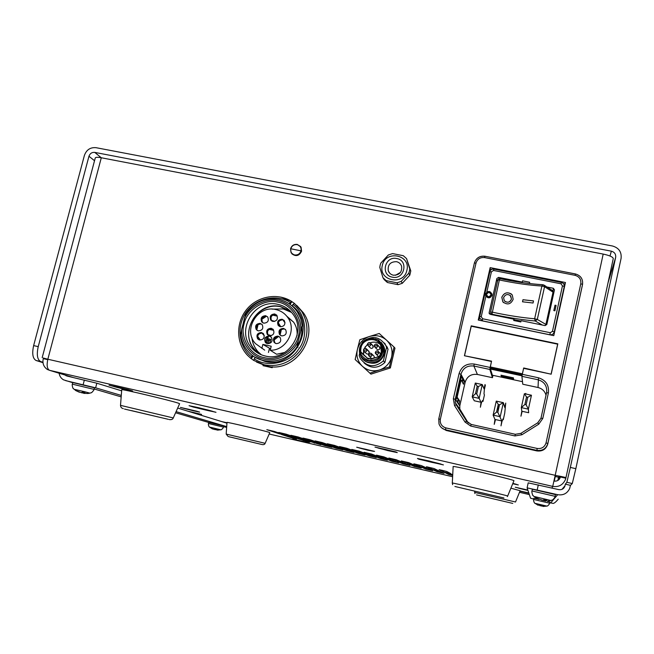 <?xml version="1.0" encoding="UTF-8"?>
<svg xmlns="http://www.w3.org/2000/svg" width="654" height="654" viewBox="0 0 654 654"><rect width="100%" height="100%" fill="white"/><g stroke="black" fill="none" stroke-linecap="round" stroke-linejoin="round"><path stroke-width="0.98" d="M485.505 473.251L478.401 471.608M143.864 394.321L137.512 392.85M278.947 433.667L285.912 435.311L274.108 431.387L266.816 429.678L278.947 433.667L279.103 433.046M452.731 474.608L444.573 472.425L448.595 474.428L452.691 475.45M296.409 439.096L288.455 436.144L281.555 434.518L292.42 438.098L296.483 438.801M307.282 441.622L292.918 437.158L299.834 438.785L309.865 442.153L307.282 441.622M304.396 439.848L311.255 441.442L320.885 444.736L304.404 439.815M315.833 442.505L322.716 444.107L331.872 447.287L325.218 445.726L315.841 442.472M327.311 445.17L334.227 446.78L342.9 449.854L336.23 448.284L327.319 445.145M338.837 447.851L345.778 449.461L353.978 452.429L347.274 450.859L338.846 447.826M350.405 450.541L357.37 452.159L365.087 455.012L358.367 453.435L350.405 450.541M362.022 453.238L369.011 454.865L376.238 457.604L369.502 456.026L362.022 453.238M380.677 458.626L373.638 455.928L380.693 457.579L387.43 460.212L384.503 459.59L380.677 458.626L380.898 457.661M385.386 458.675L392.425 460.31L398.67 462.819L391.893 461.234L385.386 458.675M397.133 461.405L404.205 463.048L409.944 465.444L403.15 463.858L397.133 461.405M408.922 464.144L416.026 465.795L421.266 468.076L414.448 466.482L408.922 464.144M420.767 466.899L427.888 468.55L432.629 470.716L425.787 469.122L420.767 466.882M432.654 469.662L439.807 471.321L444.033 473.373L437.166 471.771L432.654 469.662M443.576 471.935L450.843 473.627L446.69 471.46L442.562 470.414L439.071 469.686L443.576 471.935L443.853 470.725M434.027 468.526L438.76 470.823L435.458 470.128L431.517 469.131L426.441 466.752L434.027 468.526M421.421 465.599L426.719 468.019L423.473 467.34L419.5 466.335L413.859 463.833L421.421 465.599M408.873 462.68L414.734 465.239L411.529 464.561L401.335 460.923L408.873 462.68M396.373 459.778L402.766 462.443L399.635 461.798L388.86 458.021L396.373 459.778M383.914 456.893L390.896 459.697L387.789 459.043L376.434 455.135L383.914 456.893M379.009 456.925L371.922 455.282L364.057 452.266L371.521 454.007L379.009 456.925M359.169 451.137L367.246 454.203L360.141 452.543L351.778 449.429L359.169 451.137M346.865 448.284L355.49 451.473L348.41 449.813L339.516 446.576L346.865 448.284M334.619 445.439L343.783 448.75L336.72 447.099L327.294 443.739L334.619 445.439M322.422 442.611L332.118 446.044L325.071 444.393L315.122 440.91L322.422 442.611M310.266 439.782L320.501 443.347L313.479 441.695L302.998 438.098L310.266 439.782M298.167 436.978L308.925 440.657L301.919 439.014L290.932 435.294L298.167 436.978M297.308 437.943L290.409 436.332L278.8 432.457L286.117 434.174L297.308 437.943M429.408 461.127C444.442 464.822 445.153 465.207 431.55 462.272C416.59 458.601 415.87 458.217 429.408 461.127M199.331 407.941C212.624 410.998 219.082 413.148 205.789 410.058C192.914 407.099 185.834 404.81 199.331 407.941M298.24 440.305C308.892 442.889 309.971 443.249 301.486 441.376C290.883 438.801 289.796 438.45 298.24 440.305M245.217 426.318L240.427 425.206M384.961 449.306C396.994 452.266 397.796 452.625 387.356 450.393C375.371 447.45 374.57 447.091 384.961 449.306M188.695 411.44L193.282 412.404C202.781 414.718 204.13 415.135 197.336 413.663L190.265 411.922M527.958 490.41L523.797 489.47C514.69 487.246 514.633 487.132 523.625 489.102L527.86 490.124M520.028 491.007L528.833 493.034M519.955 491.187L528.923 493.296L519.963 491.154M117.646 387.086C128.037 389.473 134.56 391.542 124.056 389.097C113.935 386.776 107.027 384.626 117.646 387.086M365.259 449.151C375.731 451.71 376.516 452.028 367.605 450.099C357.174 447.549 356.389 447.23 365.259 449.151M512.883 483.38C518.025 484.696 517.976 484.802 512.744 483.707M222.564 421.846L226.987 422.795M226.971 423.024L223.848 422.239M187.804 409.069C198.097 411.579 199.584 412.045 192.268 410.467C182.016 407.965 180.529 407.499 187.804 409.069M43.172 357.975L47.84 359.234C46.54 365.251 47.113 368.954 49.565 370.327L47.325 369.461C43.605 366.82 42.257 363.207 43.278 358.629L47.734 359.651M560.568 476.341L565.988 477.567L555.205 475.319L603.192 254.079L101.296 157.761C97.675 157.107 95.664 157.164 95.271 157.941L42.183 357.632M263.26 364.58L262.99 365.668L272.203 367.712L272.432 366.755M365.218 346.726L364.834 348.345M364.09 351.492L363.493 354.01M385.157 343.816L384.707 343.456M613.264 258.567L565.988 477.567L613.264 258.567C612.962 256.965 609.602 255.469 603.192 254.079M101.296 157.761L47.84 359.234L555.205 475.319L552.72 486.388C558.655 487.304 562.914 484.998 565.481 479.472L565.833 478.229L560.421 476.987C559.399 480.085 557.241 481.442 553.946 481.074M554.249 481.131L555.287 476.504L558.671 477.281L558.957 475.973M555.532 475.376L555.287 476.504M558.508 477.24L557.805 480.518M226.971 423.048L224.6 422.468M221.804 421.609L226.987 422.762M520.036 490.974L528.824 493.002M187.755 411.153L201.457 414.358L191.189 412.208M527.966 490.443L515.287 487.222L527.852 490.083M193.069 410.712L180.406 407.409L196.658 411.178L199.633 412.118L193.069 410.712M368.03 450.263L356.7 447.23L374.595 451.374L368.03 450.263M512.899 483.339L518.311 484.949L512.728 483.747M387.789 450.59L374.987 447.091L395.744 451.881L397.272 452.601L387.789 450.59M125.208 389.457L109.055 385.19L128.323 389.637L132.607 390.986L125.208 389.457M300.783 441.139L295.624 439.831L300.783 441.139M292.73 439.284L309.105 443.093L292.73 439.284M431.092 462.026L424.283 460.228L431.092 462.026M418.969 459.247L443.42 464.904L429.106 460.964L417.448 458.479L418.969 459.247M204.391 409.6L196.584 407.548L204.391 409.6M193.331 407.066L216 412.306L198.407 407.638L189.063 405.684L193.331 407.066M64.983 375.012L66.871 376.009L96.833 383.211L121.644 390.839M562.505 489.094L564.811 486.404C563.625 488.971 561.614 490.042 558.769 489.617L528.203 482.856L527.108 487.851L530.566 498.225L533.721 499.059M558.222 499.19C555.36 502.656 553.423 503.989 552.401 503.188L549.736 502.812M528.203 482.856L527.108 487.851L557.674 494.686C563.2 495.544 567.181 493.517 569.634 488.595L570.484 485.342L572.283 483.543L575.839 468.673L621.071 258.436C621.766 252.011 618.905 247.866 612.471 245.994L96.032 147.69C90.358 147.207 86.492 149.766 84.415 155.366L33.632 345.606L38.226 346.645L88.969 156.241L94.528 160.737M88.969 156.241C90.007 153.437 91.944 152.161 94.781 152.398L611.351 251.169C614.564 252.109 616.003 254.185 615.651 257.398L570.345 467.43L566.855 482.3L565.342 484.164L570.484 485.342M565.342 484.164L564.999 485.734L561.941 489.372M559.08 479.529L559.816 476.137M564.811 486.404L564.999 485.734M42.951 362.275L40.622 361.539C37.286 359.643 36.493 354.681 38.226 346.645M42.992 362.676L36.076 360.493C32.716 358.588 31.899 353.626 33.632 345.606M59.13 373.238C59.596 376.197 61.067 378.396 63.544 379.835L72.741 382.704M121.292 395.417L95.631 387.822L65.653 380.636M177.684 408.055L226.954 423.195M176.09 411.636L226.717 426.621M223.57 426.686L226.66 427.405M582.256 285.888L547.758 444.041C546.033 449.314 542.379 451.595 536.795 450.908L446.257 430.487L441.703 427.888M490.157 267.625L478.254 320.043L553.783 335.641L565.457 282.512L490.157 267.625L490.05 270.952M565.138 283.967L563.47 283.64M491.612 269.423L490.451 269.195M489.879 271.729L479.709 316.52M479.48 317.533L478.883 320.174M471.215 424.43L466.645 421.225L455.274 402.627L459.811 409.044L459.787 405.921L465.166 382.198C467.128 376.328 471.207 373.745 477.404 374.456L492.454 377.693L489.821 369.445L491.481 361.49L464.43 355.743L471.232 325.847L557.829 343.832L551.175 374.194L523.601 368.325L521.908 376.312L538.079 379.77C544.153 381.634 547.03 385.688 546.711 391.934L540.981 418.2L542.804 418.446L548.395 392.907L546.572 392.711L540.981 418.2L537.768 422.77L520.919 433.349L521.884 434.763L538.765 424.168L537.768 422.77L520.919 433.349L515.352 434.297L471.191 424.421L470.708 426.048L514.927 435.948L515.352 434.297L471.191 424.421L466.662 421.233L456.165 404.736L454.522 405.537L465.01 422.051L466.645 421.225L467.234 422.026M521.908 376.312L522.767 384.225L538.038 387.511C542.199 388.59 544.856 391.166 546.016 395.253M492.454 377.693L492.977 375.339M459.656 400.967L458.895 404.319L457.694 402.57L458.47 399.161L459.656 400.967L458.135 400.632M455.585 403.592L456.018 403.682M456.337 398.286L458.152 398.687L457.375 402.104L455.944 400.019L461.471 375.715L462.803 378.216L460.988 377.824M458.152 398.687L457.138 397.15L461.062 379.868L462.026 381.625L462.803 378.216M456.623 397.035L457.138 397.15M460.547 379.761L461.062 379.868M464.217 380.89L463.457 384.225L462.329 382.165L463.097 378.772L464.217 380.89L462.697 380.554M459.811 409.044L468.297 423.048M494.964 419.435L501.765 420.947L497.825 412.306L499.517 404.728L503.351 402.668L500.22 416.704L493.124 415.135L496.263 401.115L498.274 404.45L496.582 412.028L493.124 415.135L494.964 419.435L494.228 424.356L495.519 419.557M498.005 411.497L498.315 406.06M499.182 406.248L497.947 405.921M496.582 412.028L497.825 412.306M498.274 404.45L499.517 404.728M496.263 401.115L503.351 402.668L504.765 407.475L505.738 403.109L504.724 413.14L503.261 419.729L502.975 418.903L501.97 421.503L500.997 425.86L501.765 420.947M527.778 397.24L531.457 395.229L528.383 409.167L526.118 404.769L527.778 397.24L526.535 396.97L524.876 404.491L521.303 407.614L521.818 411.227L520.944 416.206L522.17 411.301M521.818 411.227L528.669 412.731L528.383 409.167L521.303 407.614L524.385 393.692L526.535 396.97M525.636 393.97L525.767 393.381L525.832 394.01M524.385 393.692L531.457 395.229M526.118 404.769L524.876 404.491M474.289 400.779L481.033 402.267L479.153 398.384L472.188 396.855L474.289 400.779M477.175 386.244L475.491 393.7L472.188 396.855L475.303 383.056L477.175 386.244L478.401 386.514L476.717 393.97L479.153 398.384L482.268 384.56L484.05 388.885L485.023 384.552L485.325 385.312L484.352 389.629L484.001 393.888L484.442 394.918L482.971 401.466L482.521 400.485L481.36 402.929L480.388 407.254L481.033 402.267M478.401 386.514L482.268 384.56L475.303 383.056M476.717 393.97L475.491 393.7M551.126 374.186L523.682 367.973L522.391 373.794L490.255 366.927L491.555 361.147L464.781 355.817M470.815 357.1L473.684 357.705M464.602 355.408L471.24 326.215L557.666 344.168L551.159 373.818M557.609 344.838L557.666 344.168M541.994 372.24L544.929 372.862M490.255 366.927L490.279 368.513L522.064 375.314M501.291 376.271L501.013 375.183L513.415 377.849L513.594 378.919L501.291 376.271L501.512 375.29M521.974 375.813L490.459 369.069L490.549 368.57M522.489 381.683L492.38 375.216L490.459 369.069M492.315 314.778L491.939 314.206L496.312 315.122C510.357 317.991 523.347 319.953 535.274 321L534.645 318.768C523.012 317.762 510.341 315.866 496.639 313.07L492.372 312.171L499.354 279.961L497.817 279.986L490.574 312.187M501.781 297.259L502.844 301.846C507.365 305.255 510.807 304.412 513.161 299.319L512.254 294.905C507.896 291.504 504.406 292.289 501.781 297.259M511.444 294.047C507.12 291.717 503.915 292.804 501.831 297.3L502.893 301.886L503.662 302.679M504.913 301.355C508.011 302.99 510.202 302.23 511.469 299.074L510.259 295.428M503.588 297.611C505.411 294.202 507.806 293.662 510.774 295.976L511.42 299.033C509.809 302.516 507.439 303.088 504.308 300.75L503.588 297.611M504.283 279.536L499.967 278.62L499.631 280.018L503.891 280.893C517.576 283.607 530.247 285.324 541.904 286.043L534.645 318.768L537.302 319.438L544.553 286.714L541.904 286.043L542.501 284.931L544.332 285.397L544.553 286.714L553.031 292.158L552.172 290.351M504.332 279.544C518.156 282.283 530.974 284.024 542.779 284.768M545.134 325.61L545.91 324.417L553.031 292.158M521.025 321.049L514.044 319.7M545.91 324.417L537.302 319.438L535.274 321L542.313 325.038M522.971 299.712L522.505 301.796L533.043 303.015L533.509 300.914L522.971 299.712L522.562 301.805M533.5 300.954L523.02 299.753M490.565 312.089L492.372 312.171L491.939 314.206L490.639 313.111M490.606 312.04L497.817 279.986L499.885 278.604L504.299 279.511C518.221 282.266 531.089 284.008 542.918 284.727L544.332 285.397M485.595 293.916C488.023 290.523 490.157 290.662 492.004 294.325L491.931 295.199C489.544 298.576 487.41 298.461 485.53 294.848L485.595 293.916M485.611 295.379L485.889 296.156C488.252 298.608 490.279 298.338 491.963 295.338L491.963 293.965M486.65 294.128L486.609 294.75C487.851 297.161 489.274 297.235 490.876 294.987L490.925 294.398C489.691 291.962 488.268 291.872 486.65 294.128M490.892 294.145C489.437 292.076 488.031 292.117 486.682 294.275L486.658 295.085M556.072 305.557L554.919 310.797L553.84 310.487L555.001 305.205L556.088 305.377L554.927 310.666M553.84 310.585L554.919 310.797M489.47 313.912L489.143 312.677L490.247 314.353L513.979 319.226L513.701 320.493L520.821 321.956L521.107 320.681L545.076 325.602L546.826 324.498L554.469 289.836L553.325 288.267L546.981 287.008M513.979 319.226L513.701 320.493M514.06 319.839L520.976 321.261M519.897 321.768L515.475 320.852M489.143 312.677L496.876 278.481L497.449 281.645M529.503 283.534L529.675 282.25L522.571 280.836L522.293 282.095L498.601 277.386L496.876 278.481M551.804 297.717L552.695 297.913M522.293 282.095L522.317 282.602M522.571 280.836L522.366 282.602M486.821 292.052L491.407 271.819L489.723 271.86C490.394 269.849 491.8 268.933 493.95 269.113M489.723 271.827C490.41 269.791 491.824 268.876 493.974 269.088L561.377 282.446C563.413 283.035 564.369 284.351 564.255 286.403L562.456 285.912L552.466 331.333L550.276 332.714L482.603 318.768L481.238 316.675L485.889 296.156M564.214 286.632L554.24 332.003C553.554 334.08 552.099 335.003 549.875 334.766L482.292 320.812L479.496 317.754L479.562 316.601L481.238 316.675M160.434 417.473L131.503 410.614L160.434 417.473M120.508 405.349L121.734 389.751C119.666 388.402 169.713 400.24 178.117 403.085L179.613 403.722L173.277 417.939L120.508 405.357C120.638 407.189 121.579 408.284 123.328 408.636M495.021 495.879L463.67 488.53L495.021 495.879M452.298 483.053L453.148 466.613C450.647 464.92 514.853 479.807 513.954 480.731L507.676 496.034C508.281 495.683 450.034 482.047 452.298 483.061L452.666 484.647M234.598 438.074L256.229 443.167L234.598 438.074M226.178 434.068L227.012 422.427C225.532 421.568 264.518 430.757 269.162 432.351L269.791 432.621L265.148 443.314L226.178 434.076L228.099 436.471M483.053 496.435L506.196 501.871L483.053 496.435M510.905 488.186L520.134 490.721L515.515 502.002L474.657 492.397L474.706 491.383M548.412 500.899L550.872 500.49L535.054 496.688L534.089 496.582L536.918 498.503M539.248 499.296L535.953 497.841L542.518 500.253L544.373 499.73L546.867 500.335L545.076 500.874L545.158 499.958M545.714 501.062L545.076 500.874M531.972 490.958L555.14 496.337L555.516 494.612L532.348 489.241L531.972 490.958C531.375 491.277 532.896 496.451 532.887 495.348L533.983 496.5M541.504 500.057L545.084 500.76M544.202 500.751L544.3 499.762M538.495 499.37L538.659 498.961M543.302 506.441L546.777 506.082L535.021 503.327L538.242 505.313L538.406 504.88M537.081 504.414L538.242 505.297L536.73 504.308L538.046 504.594L541.389 506.024L544.496 506.122L542.926 506.4L542.967 505.763M537.964 499.1L533.893 498.274L533.631 499.46L549.654 503.204L549.908 502.01L547.218 501.275M539.746 505.648L542.951 506.057M217.684 430.128L220.692 429.784L210.702 427.356L209.656 427.16L212.485 428.967M212.959 428.828L211.103 428.059L213.76 429.286L218.33 429.768L216.964 430.054L217.03 429.465M208.446 423.506L223.472 427.087L223.75 425.967L208.732 422.386L208.446 423.506C208.086 424.667 209.166 427.414 209.632 427.136M214.308 429.441L216.989 429.841M217.21 430.03L217.251 429.531M88.037 393.463L89.909 393.144L84.513 391.689L74.36 389.343L75.651 390.487M79.404 392.253L75.627 390.512L81.26 392.662L82.412 392.048L84.987 392.686L83.908 393.307L84.039 392.49M88.045 393.512L83.908 393.307M72.357 384.151L94.029 389.383L94.438 387.806L72.774 382.565L72.357 384.151C71.768 384.258 73.035 389.277 73.093 388.247L74.066 389.293M81.627 392.514L84.301 393.455M82.02 392.948L82.224 392.179M382.328 265.393C377.996 280.901 403.755 286.158 406.878 270.323C411.121 254.741 385.41 249.664 382.328 265.393M380.146 265.23L379.794 267.404L382.966 277.721L386.187 280.623L396.945 282.806L401.196 281.416L408.766 273.233L409.437 271.116L409.772 268.933L406.551 258.6L403.314 255.714L392.572 253.588L388.345 254.978L380.808 263.129L380.146 265.23M396.774 258.543C384.854 255.698 380.236 275.179 392.375 277.173C404.344 280.067 408.93 260.48 396.774 258.543M396.496 261.674C390.299 261.723 387.56 264.764 388.288 270.821C389.171 273.151 390.847 274.615 393.316 275.195C399.39 275.211 402.153 272.244 401.613 266.284C400.771 263.824 399.063 262.287 396.496 261.674M400.518 272.383L395.449 275.293M408.766 273.233L409.796 275.187L410.794 270.919L409.772 268.933M410.794 270.919L406.551 258.6M396.945 282.806L398.065 284.686L402.284 283.305L401.196 281.416M402.284 283.305L409.796 275.187M382.966 277.721L384.192 279.634L387.389 282.512L386.187 280.623M387.389 282.512L398.065 284.686M375.175 347.38L376.622 348.909C377.889 350.307 379.001 350.168 379.949 348.5L379.124 346.587M368.398 345.933L369.935 347.503C371.202 348.86 372.306 348.713 373.238 347.053L372.396 345.132M364.45 351.721L365.995 353.209C367.27 354.542 368.365 354.386 369.281 352.735L368.374 350.781M376.263 354.255L378.396 356.446M380.685 353.814L380.113 353.323M371.676 338.126L378.404 339.916L383.072 345.263L383.775 353.029C381.756 363.837 365.545 366.265 360.877 356.504L359.438 350.266M381.208 342.312L383.309 345.533L384.021 353.291C382.263 362.349 369.812 366.256 363.477 359.774M384.102 352.931L383.931 353.798C382.476 358.825 379.181 361.834 374.055 362.831M367.049 358.327L370.892 359.16L379.116 356.528L381.584 352.032C385.255 338.584 363.297 333.924 360.624 347.527L360.828 352.58L367.352 358.114L361.131 352.179M382.925 344.74C384.658 347.56 385.165 350.618 384.454 353.912C380.742 362.807 374.554 365.341 365.872 361.531M359.659 353.111L359.169 355.67L360.362 358.613C367.074 367.196 374.75 367.965 383.383 360.91L386.547 347.421L388.035 349.105L384.895 362.463C377.987 368.652 371.063 368.815 364.131 362.978M379.663 356.136L381.282 352.007L380.661 345.394C377.17 336.548 362.79 338.224 361.024 347.65L360.517 352.007M380.031 344.217C377.031 342.05 373.753 341.576 370.197 342.802M367.45 344.347L364.18 348.639M363.559 350.757L363.575 354.484L360.926 351.983M391.632 356.896C389.874 363.362 385.835 367.72 379.516 369.984L389.392 366.968L394.051 347.053L379.23 333.483L369.42 336.499C375.821 334.668 381.527 335.886 386.53 340.137C391.223 344.748 392.923 350.331 391.632 356.896M369.87 373.189L379.516 369.984C373.074 371.791 367.36 370.548 362.381 366.248L370.957 374.129L390.348 367.949L389.392 366.968M355.147 359.528L362.381 366.248C357.73 361.605 356.062 356.029 357.378 349.514L355.147 359.528M359.839 339.737L357.378 349.514C359.136 343.097 363.15 338.756 369.42 336.499L359.839 339.737M394.051 347.053L394.975 348.157L390.348 367.949M384.895 362.463L383.383 360.91M362.349 342.246C371.595 334.93 379.451 336.074 385.917 345.672L386.547 347.421M384.397 343.015L388.035 349.105M374.162 339.393L380.971 343.129M375.347 338.797L378.118 339.892M368.406 359.136L367.319 358.13M379.279 356.463L370.843 358.866L367.352 358.114L368.455 359.152M369.551 356.512L371.652 358.605M374.194 357.795L374.178 356.275L373.393 355.49M264.69 350.143L255.534 343.652C242.43 330.147 257.578 304.748 275.816 309.555C280.738 310.666 284.678 313.258 287.637 317.329C297.366 329.869 286.272 350.887 270.233 350.233L271.214 346.236L262.851 344.413L270.576 348.827M285.308 329.346L284.286 328.962C280.223 329.289 278.906 331.349 280.353 335.134L280.746 335.567M281.686 335.911L279.577 334.578C278.13 330.785 279.446 328.717 283.525 328.398L285.684 329.779C287.057 333.565 285.724 335.608 281.686 335.911M283.991 320.247L282.912 319.831C278.882 320.149 277.558 322.193 278.956 325.954L279.315 326.362M280.313 326.738L278.179 325.381C276.781 321.604 278.105 319.553 282.152 319.234L284.327 320.656C285.659 324.417 284.318 326.444 280.313 326.738M276.577 314.991L275.514 314.582C271.484 314.909 270.167 316.953 271.582 320.713L271.909 321.089M272.89 321.449L270.781 320.125C269.366 316.348 270.682 314.296 274.729 313.969L276.887 315.359C278.236 319.119 276.904 321.155 272.89 321.449M261.845 324.27L260.962 323.959C256.842 324.335 255.567 326.42 257.128 330.221L257.48 330.581M258.289 330.859L256.294 329.649C254.725 325.847 256.008 323.755 260.137 323.37L262.18 324.629C263.676 328.431 262.377 330.507 258.289 330.859M267.429 316.667L266.448 316.307C262.377 316.659 261.085 318.719 262.565 322.496L262.892 322.855M263.791 323.174L261.739 321.907C260.251 318.122 261.551 316.054 265.638 315.702L267.739 317.026C269.154 320.795 267.846 322.847 263.791 323.174M270.74 336.671L269.562 336.189C265.32 336.573 264.012 338.723 265.638 342.639L266.325 343.276M267.429 343.702L265.385 342.475C263.758 338.559 265.066 336.409 269.317 336.017L271.41 337.309C272.963 341.216 271.631 343.35 267.429 343.702M279.716 336.982L278.8 336.655C274.68 337.006 273.388 339.083 274.917 342.9L275.334 343.334M276.176 343.628L274.132 342.369C272.595 338.543 273.895 336.458 278.015 336.107L280.116 337.423C281.58 341.233 280.264 343.301 276.176 343.628M263.121 333.368L262.295 333.082C258.15 333.475 256.875 335.576 258.493 339.393L258.878 339.778M259.622 340.031L257.651 338.854C256.041 335.028 257.308 332.919 261.469 332.526L263.488 333.761C265.034 337.578 263.75 339.663 259.622 340.031M272.947 329.166L272.015 328.831C267.911 329.191 266.619 331.267 268.148 335.069L268.524 335.469M269.374 335.764L267.339 334.513C265.81 330.703 267.102 328.619 271.222 328.267L273.307 329.567C274.762 333.368 273.454 335.437 269.374 335.764M270.045 329.583L273.38 330.286L270.045 329.583M271.296 335.674L268.819 334.856L271.157 335.715M264.306 335.657L262.499 333.777L264.314 335.772M260.251 339.867L258.232 337.145L260.251 339.867M274.901 339.377L277.672 337.219L274.901 339.377M269.881 342.925L265.769 342.034L270.045 343.031L270.764 339.336L270.045 343.031M270.748 339.41L267.887 338.715L270.764 339.336M268.034 337.129L267.339 339.925L269.178 340.325L268.925 341.388L266.08 340.767L267.028 336.908L268.197 337.243L267.617 339.99M266.268 340.808L265.957 342.067M262.679 318.76L265.606 316.855L262.679 318.76M257.055 328.856L257.872 325.471L257.055 328.856M273.552 315.334L276.879 316.029L273.552 315.334M274.639 321.408L272.326 320.599L274.492 321.441M285.03 322.708L283.37 320.623L285.03 322.823M280.623 326.518L278.841 323.616L280.623 326.518M280.362 333.883L281.179 330.483L280.362 333.883M270.233 350.233L276.626 354.255L284.94 352.416M261.87 348.402L262.851 344.413M268.451 352.465L269.407 348.574M297.071 335.371C297.472 330.483 296.311 326.076 293.597 322.136L286.795 316.217M278.841 299.409C265.222 297.3 254.234 301.976 245.879 313.429L241.857 328.537C240.173 341.797 250.94 356.79 263.946 359.054C276.65 362.479 293.564 353.495 298.306 340.734L302.238 325.463L300.603 318.384L297.366 311.95C292.829 305.344 286.648 301.167 278.841 299.409M264.298 357.624C250.457 355.474 239.765 337.57 244.04 323.967C246.623 310.004 264.559 298.412 277.934 302.123C291.717 304.094 302.712 321.907 298.469 335.69C295.943 349.825 277.705 361.515 264.298 357.624M265.23 356.005C260.071 354.82 255.714 352.302 252.15 348.435C234.941 331.218 254.316 298.183 277.917 304.372C284.376 305.827 289.518 309.26 293.335 314.672C307.086 332.788 287.269 361.989 265.23 356.005M259.385 353.928L255.15 350.225C238.105 333.18 257.275 300.488 280.64 306.62L290.074 310.813M261.42 354.836L258.15 351.844C254.537 347.773 252.436 342.99 251.864 337.489M272.064 309.129L283.231 308.941L291.61 312.432M260.382 354.403L255.256 350.111C237.778 332.273 257.97 301.224 280.599 306.767L290.858 311.598M300.66 331.079C302.254 317.664 291.226 302.81 278.277 300.709C265.606 297.447 248.978 306.391 244.236 318.98M241.857 328.537L240.672 334.398C241.416 341.167 244.04 347.021 248.561 351.966C261.044 366.265 286.681 363.567 297.088 346.653L298.011 347.315M298.306 340.734L297.088 346.653M303.194 326.248L302.238 325.463M263.971 365.398L272.309 367.27M267.633 339.737L269.726 340.301L267.633 339.737M294.406 303.382L292.003 305.688C317.68 323.844 295.24 369.739 264.641 361.335L255.232 357.313M256.482 362.03L266.358 365.995C294.733 373.753 320.583 336.516 303.374 312.792L296.703 305.377M288.618 303.382L289.24 303.75L291.488 301.339L294.21 303.268M297.186 346.154C300.881 340.162 302.434 333.72 301.837 326.828M255.125 357.419L253.621 360.387L264.265 364.818C278.841 367.311 290.858 362.537 300.309 350.519C308.721 337.341 309.146 324.245 301.568 311.206L294.267 303.276M253.548 360.297L251.316 358.662L253.204 356.013M290.049 304.347L291.929 301.698M251.316 358.662L250.874 358.417L252.395 355.424M252.379 355.441L251.855 355.008M241.301 331.177L244.637 317.566M301.02 250.825C301.469 247.637 300.186 245.577 297.161 244.645C293.989 244.334 291.864 245.716 290.793 248.773C290.335 251.953 291.61 254.014 294.635 254.954C297.815 255.264 299.941 253.891 301.02 250.825L290.793 248.773M301.371 250.956C300.235 254.193 297.987 255.649 294.627 255.322L291.128 252.828L290.564 248.782C291.7 245.552 293.948 244.097 297.3 244.424L300.881 247.04L301.371 250.956M300.341 246.247L301.085 247.277L301.576 251.193C299.254 255.91 296.033 256.801 291.913 253.858M452.29 475.36L452.494 474.477M448.595 474.428L448.84 473.341M292.42 438.098L292.567 437.501M303.317 440.632L303.464 440.003M314.247 443.175L314.402 442.513M325.218 445.726L325.381 445.031M336.23 448.284L336.401 447.549M347.274 450.859L347.462 450.075M358.367 453.435L358.564 452.601M369.502 456.026L369.714 455.135M391.893 461.234L392.13 460.212M403.15 463.858L403.387 462.811M414.448 466.482L414.685 465.427M425.787 469.122L426.032 468.051M437.166 471.771L437.412 470.692M431.517 469.131L431.787 467.929M419.5 466.335L419.778 465.149M407.54 463.555L407.81 462.378M395.621 460.784L395.883 459.631M383.751 458.029L384.004 456.925M371.922 455.282L372.159 454.26M360.141 452.543L360.362 451.595M348.41 449.813L348.615 448.93M336.72 447.099L336.916 446.265M325.071 444.393L325.259 443.608M313.479 441.695L313.65 440.959M301.919 439.014L302.091 438.311M290.409 436.332L290.572 435.678M551.935 488.039L552.72 486.388L49.565 370.327L72.684 377.358M529.356 494.596L519.497 492.299M452.625 476.733L269.178 434.019M555.418 475.352L554.167 481.115M557.674 494.686L550.586 503.008M566.855 482.3L572.283 483.543M570.345 467.43L575.839 468.673M615.651 257.398L608.032 282.79M538.299 484.892L537.196 489.944M611.351 251.169L610.01 256.008M94.781 152.398L101.247 157.753M36.076 360.493L40.622 361.539M83.14 384.691L84.35 380.048M95.631 387.822L96.833 383.211M94.135 388.966L121.178 396.872M175.574 412.78L208.708 422.468M474.387 263.022C476.104 258.028 479.635 255.779 484.974 256.262L484.573 257.578L575.103 275.334L575.422 273.985C580.703 275.547 583.082 278.988 582.559 284.31L547.839 443.445C546.098 448.75 542.419 451.056 536.787 450.361L445.529 429.784C442.357 428.967 440.191 427.029 439.014 423.98L438.736 419.01L439.014 423.98M582.174 286.288L582.526 284.449L580.793 283.722L546.033 442.913C544.61 447.132 541.667 448.979 537.179 448.456L445.791 427.88C441.646 426.465 439.831 423.588 440.346 419.247L438.736 418.993L474.371 263.063L476.022 263.047C477.412 259.017 480.257 257.194 484.573 257.578M547.758 444.041L547.839 443.445L546.033 442.913M536.795 450.908L537.179 448.456M446.257 430.487L445.529 429.784L445.791 427.88M438.744 418.985L474.371 263.063C476.079 257.995 479.619 255.714 484.998 256.237L575.414 273.985M575.103 275.334C579.346 276.634 581.242 279.43 580.793 283.722M440.346 419.247L476.022 263.047M548.395 392.907C549.213 385.247 545.902 380.203 538.471 377.783L522.276 374.317M538.471 377.783L538.038 387.511M490.14 367.45L474.191 364.041L473.897 366.036L489.821 369.445M474.191 364.041C466.58 363.24 461.536 366.436 459.067 373.622L453.345 398.752L455.241 399.332L460.947 374.235L459.067 373.622M465.166 382.198L460.947 374.235C463.024 368.022 467.34 365.292 473.897 366.036L477.404 374.456M453.345 398.752L454.522 405.537M460.669 411.047L455.274 402.627L455.241 399.332L459.787 405.921M465.01 422.051L470.708 426.048M514.927 435.948L521.884 434.763M538.765 424.168L542.804 418.446M520.911 433.349L515.344 434.297M490.099 367.924L522.178 374.783M542.501 284.931L544.153 285.185L552.63 290.646M543.499 284.915L544.39 285.496M498.601 277.386L498.83 278.751M553.325 288.267L553.039 291.398M552.932 292.616L552.458 297.848M491.407 271.819L493.549 270.454L561.05 283.811L562.456 285.912M561.394 282.446L493.974 269.088L493.549 270.454M564.255 286.403C564.525 284.555 563.568 283.223 561.385 282.414L561.05 283.811M482.292 320.812L482.603 318.768M549.875 334.766L550.276 332.714M554.24 332.003L552.466 331.333M124.522 409.061L168.38 419.337L124.522 409.061M454.906 486.478L503.907 497.964L454.906 486.478M261.943 444.499L228.622 436.668L261.943 444.499M512.744 503.408L476.57 494.906L512.744 503.408M377.824 345.476L377.799 346.179C376.835 347.871 375.715 348.01 374.431 346.595L374.268 346.105L377.824 345.476L377.685 345.026L379.835 347.364M374.276 346.048L374.309 345.426C375.282 343.726 376.41 343.595 377.685 345.026C375.854 343.571 374.709 343.922 374.268 346.08L374.431 346.595M371.022 344.02L370.998 344.715C370.058 346.399 368.938 346.546 367.654 345.165L367.474 344.642L371.022 344.02L370.875 343.538L373.115 345.892M367.483 344.584L367.515 343.971C368.472 342.287 369.592 342.14 370.875 343.538C369.052 342.107 367.916 342.467 367.474 344.617M367.008 349.776L366.984 350.479C366.06 352.146 364.948 352.302 363.657 350.953L363.461 350.397L367.008 349.776L366.845 349.269L369.142 351.541M363.469 350.34L363.51 349.726C364.442 348.051 365.553 347.895 366.845 349.269C364.989 347.887 363.861 348.255 363.461 350.372L363.657 350.953M378.87 352.334L378.846 353.029C377.889 354.721 376.769 354.86 375.478 353.462L375.314 352.956L378.87 352.334L378.731 351.868L380.653 353.888M375.314 352.898L375.355 352.277C376.32 350.577 377.448 350.446 378.731 351.868C376.908 350.405 375.772 350.765 375.306 352.931M378.404 339.916L377.522 339.835C369.134 336.418 363.215 338.944 359.757 347.405C363.24 338.927 369.158 336.401 377.522 339.835C381.887 342.851 383.587 347.021 382.639 352.326C379.966 366.305 357.468 362.986 359.487 348.974L359.757 347.405L359.487 348.974M360.346 347.462C361.008 342.279 365.431 339.451 373.638 338.976C380.857 342.737 383.604 347.111 381.862 352.089C381.208 357.305 376.761 360.141 368.529 360.591C361.327 356.798 358.596 352.424 360.346 347.462M372.11 354.558L372.085 355.253C371.145 356.929 370.033 357.084 368.742 355.719L368.554 355.179L372.11 354.558L371.946 354.059C370.099 352.661 368.962 353.021 368.554 355.155L368.742 355.719M368.562 355.122L368.594 354.501C369.543 352.825 370.663 352.669 371.946 354.059L374.178 356.275M292.918 304.404C305.786 312.931 308.86 336.81 298.543 349.261C290.163 363.093 266.513 368.063 254.202 358.711M294.316 303.301L303.374 312.792M280.893 297.088L291.512 301.347M250.842 358.384L247.629 355.424C236.061 343.366 235.661 322.855 246.55 309.587C257.3 296.213 277.37 292.461 291.488 301.339M251.463 356.732C243.108 351.304 233.421 331.071 246.166 312.072C259.998 293.85 282.291 296.385 290.155 302.467M65.776 375.592L68.106 376.303M582.199 286.158L582.559 284.31C583.074 278.956 580.695 275.506 575.422 273.952L484.998 256.237M537.768 422.77L540.981 418.2M546.572 392.711L546.711 391.934M489.233 313.56L489.118 313.111M479.496 317.754L479.562 316.601M169.239 419.574C171.454 419.868 172.795 419.328 173.269 417.955M507.373 496.599L507.676 496.059M262.213 444.573C263.783 444.826 264.756 444.409 265.148 443.322M474.91 493.549L474.657 492.397M555.14 496.337C555.548 496.893 552.017 500.907 552.483 499.909L551.011 500.465M549.654 503.204C549.474 504.43 547.177 506.531 546.818 506.065M533.631 499.46C533.28 500.645 534.473 503.564 534.988 503.302M223.472 427.087C223.251 428.272 221.003 430.226 220.733 429.776M94.029 389.383C94.495 389.743 90.931 393.577 91.38 392.653L90.015 393.128M389.719 273.209L388.288 270.821M367.474 344.642L367.654 345.165M375.314 352.956L375.478 353.462M387.413 347.372L385.917 345.672M279.577 334.578L280.353 335.134M278.179 325.381L278.956 325.954M270.781 320.125L271.582 320.713M256.294 329.649L257.128 330.221M261.739 321.907L262.565 322.496M274.132 342.369L274.917 342.9M257.651 338.854L258.493 339.393M267.339 334.513L268.148 335.069M287.637 317.329L293.597 322.136M252.15 348.435L255.15 350.225M255.256 350.111L258.15 351.844M297.366 311.95L298.616 313.029"/></g></svg>
